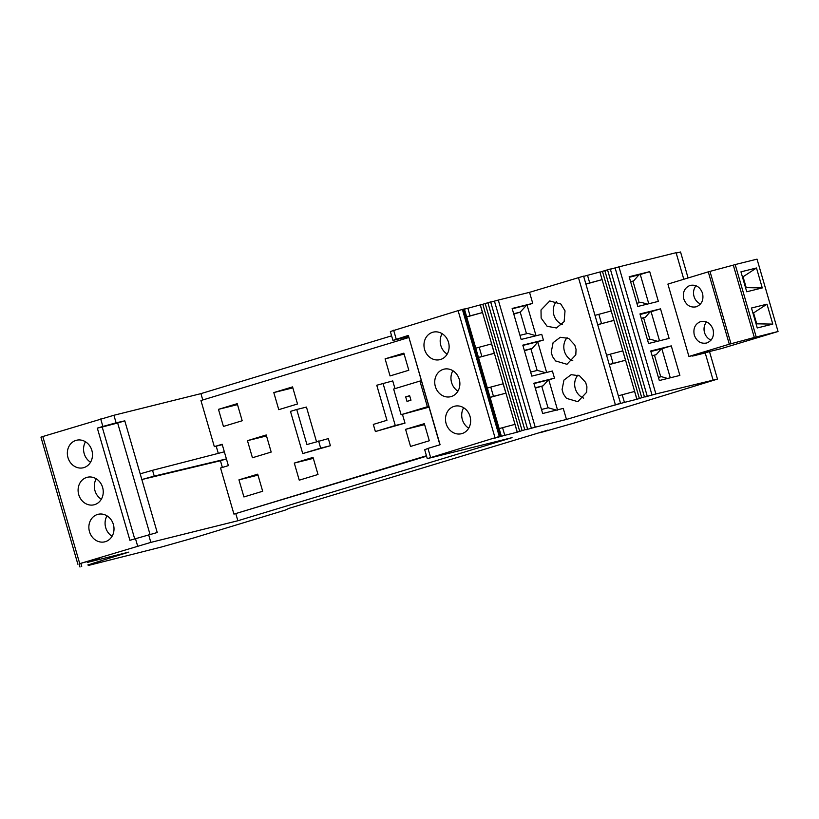 <?xml version="1.0" encoding="UTF-8"?>
<svg xmlns="http://www.w3.org/2000/svg" width="819" height="819" viewBox="0 0 819 819"><rect width="100%" height="100%" fill="white"/><g stroke="black" fill="none" stroke-linecap="round" stroke-linejoin="round"><path stroke-width="1.23" d="M383.016 383.343L395.27 425.522L375.378 431.552L373.31 424.426L386.947 420.29L376.76 385.237L392.741 380.927L394.983 388.626M402.457 414.363L404.995 423.116L395.27 425.522M408.742 337.53L200.942 400.522L214.332 446.631L222.154 444.267L228.358 465.632L220.546 467.997L233.937 514.107L426.453 455.763M404.995 423.116L375.378 431.552M271.191 452.068L252.436 457.749L247.461 440.663L266.226 434.971L271.191 452.068M238.953 479.852L243.919 496.949L262.674 491.257L257.709 474.17L238.953 479.852L257.995 475.133M242.189 420.751L223.433 426.443L218.468 409.346L237.223 403.665L242.189 420.751M401.095 414.701L427.375 406.736L419.922 381.07L393.642 389.035L401.095 414.701L428.972 407.156M405.579 429.34L424.334 423.658L429.299 440.755L410.544 446.437L405.579 429.34L424.621 424.631M385.094 358.845L403.849 353.153L408.814 370.249L390.059 375.931L385.094 358.845L404.136 354.125M273.802 392.577L292.557 386.885L297.522 403.982L278.767 409.664L273.802 392.577L292.844 387.858M294.287 463.083L313.042 457.391L318.007 474.488L299.252 480.169L294.287 463.083L313.329 458.364M302.733 453.572L330.405 445.72L328.337 438.605L306.92 444.553L296.734 409.49L290.479 411.384L302.733 453.572L320.669 448.136L318.601 441.011M316.503 441.646L306.46 407.084L296.734 409.49M233.937 514.107L426.576 456.193M214.332 446.631L222.266 444.666M419.922 381.07L421.294 380.733M427.375 406.736L428.746 406.398M330.405 445.72L320.669 448.136M391.605 335.831L200.931 393.632L202.774 399.959M216.196 446.171L218.294 453.368M222.379 467.444L220.434 460.749L226.413 458.937M235.8 513.646L237.868 520.751L150.85 542.383L79.74 563.646L42.803 436.527L113.913 415.264L200.931 393.632M408.466 336.578L392.936 340.417L390.356 331.521L458.097 310.647L495.034 437.766L427.283 458.64L512.039 437.653L237.868 520.751M409.643 395.69L410.964 400.204L406.992 401.412L405.681 396.887L409.643 395.69M458.097 310.647L464.373 308.917L501.31 436.046L493.151 438.564M464.455 309.172L480.231 304.914L480.855 307.043L482.452 312.571L466.707 316.943M482.811 304.33L519.748 431.459L482.811 304.33L480.282 305.088M482.934 304.228L490.653 301.914L527.59 429.043L526.238 429.678L535.227 427.19L498.3 300.071L494.441 301.116L531.367 428.235M490.724 302.16L494.441 301.116M535.227 427.19L566.472 419.451L620.526 403.255L583.599 276.136L529.535 292.332L498.3 300.071M583.66 276.372L599.877 271.98L600.501 274.119L602.098 279.637L585.923 284.132M599.928 272.164L636.936 399.262L635.8 399.477M602.456 271.406L639.393 398.525L602.456 271.406L600.01 272.143M602.579 271.304L610.298 268.99L647.235 396.109L644.942 397L655.886 393.98L618.949 266.861L676.095 252.702L683.804 279.269M610.37 269.236L618.949 266.861M688.093 277.969L680.548 251.986L676.197 253.061M41.052 437.131L42.803 436.527M439.905 444.799L408.538 336.118M430.559 457.309L427.979 448.413L440.09 444.737L408.333 335.411L392.936 340.417M427.979 448.413L424.703 449.744L427.283 458.64M92.834 563.349L128.798 552.119L87.387 562.418L88.329 562.11L88.104 561.332L79.74 563.646M88.329 562.11L99.754 558.763L88.554 561.496M288.882 508.394L285.309 510.083L194.154 537.786L161.568 546.979L88.237 565.499L100.604 561.844L89.404 564.578L92.731 563.37M547.819 430.139L288.697 508.445M547.338 430.262L541.973 431.961C538.574 433.036 538.882 433.016 542.895 431.92L574.877 422.819L717.475 379.105L655.886 393.98M541.891 431.705L541.973 431.961C538.574 433.036 538.882 433.016 542.895 431.92M607.514 269.758L644.451 396.877L647.235 396.109M644.451 396.877L639.516 398.423M639.393 398.525L636.936 399.262M636.813 399.109L634.592 391.451L622.205 394.748L624.426 402.395L635.319 399.662M624.426 402.395L612.417 405.774L620.526 403.255M487.868 302.682L524.805 429.811L527.59 429.043M524.805 429.811L522.102 430.62L485.176 303.501M519.87 431.347L522.102 430.62M519.748 431.459L516.154 432.412M517.168 432.033L514.936 424.375L502.559 427.672L504.78 435.329L515.673 432.586M504.78 435.329L493.161 438.605M463.39 309.152L500.327 436.271L501.31 436.046M500.327 436.271L499.314 436.537L462.387 309.418M495.034 437.766L499.314 436.537M220.434 460.749L141.841 479.535L157.238 532.514L129.914 540.305L97.328 428.132L102.877 426.453L100.706 418.97M150.85 542.383L148.648 534.807M224.345 451.812L152.539 470.301L154.228 476.095L226.413 458.916M154.228 476.095L141.841 479.535L124.795 420.843L116.114 422.829L113.913 415.264M152.539 470.301L140.182 473.822M405.681 396.887L409.705 395.894M393.632 330.19L396.212 339.086M441.636 370.024A14.169 12.48 76.1 0 1 443.898 369.185A14.169 12.48 76.1 0 1 459.029 378.624A14.169 12.48 76.1 0 1 452.979 395.853A14.169 12.48 76.1 0 1 450.716 396.693A14.169 12.48 76.1 0 1 435.585 387.254A14.169 12.48 76.1 0 1 441.636 370.024M442.434 358.712A14.169 12.48 76.1 0 1 439.957 359.654A14.169 12.48 76.1 0 1 424.866 350.348A14.169 12.48 76.1 0 1 430.671 333.098A14.169 12.48 76.1 0 1 433.138 332.156A14.169 12.48 76.1 0 1 448.228 341.462A14.169 12.48 76.1 0 1 442.434 358.712M463.953 432.78A14.169 12.48 76.1 0 1 461.476 433.722A14.169 12.48 76.1 0 1 446.386 424.416A14.169 12.48 76.1 0 1 452.18 407.156A14.169 12.48 76.1 0 1 454.658 406.214A14.169 12.48 76.1 0 1 469.748 415.53A14.169 12.48 76.1 0 1 463.953 432.78M504.821 393.417L490.09 397.42M493.243 353.532L478.501 357.534M467.854 308.2L470.075 315.858L466.676 316.83M470.075 315.858L482.452 312.571M536.056 335.759L527.057 305.088L532.739 303.368L512.151 308.466L521.15 339.445L541.738 334.347L543.396 340.049L538.165 341.625L532.278 348.413L524.334 350.378M532.739 303.368L529.535 292.332M566.472 419.451L563.257 408.415L542.669 413.513L533.875 383.251L554.463 378.153L552.395 371.027L531.807 376.126L522.809 345.147L543.396 340.049M546.631 372.45L537.817 342.117M557.575 410.135L548.781 379.862L554.463 378.153M541.011 309.971L541.134 318.069L547.123 326.3L556.418 327.969L564.137 321.621L565.028 310.851L560.81 303.992L549.754 300.962L541.011 309.971M586.67 392.24L586.916 386.783L585.657 382.442L579.535 375.788L571.16 374.672L563.963 380.067L562.08 389.557L563.339 393.908L566.461 398.351L577.835 401.679L586.67 392.24M576.054 349.396L574.795 345.045L568.662 338.401L560.298 337.285L553.101 342.68L551.218 352.17L552.477 356.521L555.599 360.954L566.973 364.291L575.808 354.852L576.054 349.396M624.477 360.493L609.295 364.609M612.888 320.608L597.716 324.733M587.499 275.276L589.721 282.934L585.892 284.029M589.721 282.934L602.098 279.637M713.021 379.832L705.21 352.948L692.587 356.07L692.434 355.579M671.365 283.036L677.538 281.163M671.283 345.884L650.726 350.982L659.315 380.528L679.872 375.43L671.283 345.884L661.844 348.751L670.29 377.805M649.713 271.642L629.156 276.74L637.796 306.47L658.353 301.382L649.713 271.642L640.274 274.508L648.771 303.747M660.524 308.855L639.967 313.933L648.556 343.509L669.113 338.411L660.524 308.855L651.085 311.711L659.53 340.796M692.546 355.927L709.51 351.627L717.475 379.105M137.643 546.099L135.473 538.615M93.868 516.349A14.169 12.48 76.1 0 1 98.024 514.322A14.169 12.48 76.1 0 1 112.705 522.583A14.169 12.48 76.1 0 1 108.999 539.793A14.169 12.48 76.1 0 1 104.842 541.82A14.169 12.48 76.1 0 1 90.162 533.558A14.169 12.48 76.1 0 1 93.868 516.349M97.83 503.071A14.169 12.48 76.1 0 1 94.083 504.791A14.169 12.48 76.1 0 1 79.289 496.263A14.169 12.48 76.1 0 1 83.518 479.002A14.169 12.48 76.1 0 1 87.264 477.282A14.169 12.48 76.1 0 1 102.058 485.821A14.169 12.48 76.1 0 1 97.83 503.071M74.017 441.206A14.169 12.48 76.1 0 1 76.505 440.253A14.169 12.48 76.1 0 1 91.595 449.559A14.169 12.48 76.1 0 1 85.811 466.81A14.169 12.48 76.1 0 1 83.323 467.762A14.169 12.48 76.1 0 1 68.243 458.456A14.169 12.48 76.1 0 1 74.017 441.206M116.114 422.829L102.877 426.453M622.205 394.748L618.376 395.843M502.559 427.672L499.16 428.644M150.031 534.438L117.66 423.003L124.795 420.843M134.695 538.851L102.201 427.016L97.328 428.132M102.201 427.016L117.66 423.003M452.887 370.72A14.169 12.48 -103.9 0 0 457.944 391.144M442.127 333.681A14.169 12.48 -103.9 0 0 447.184 354.105M463.646 407.749A14.169 12.48 -103.9 0 0 468.703 428.173M505.835 393.038L503.142 383.783L490.765 387.08L493.458 396.335L504.35 393.591M493.458 396.335L490.059 397.307M490.765 387.08L487.366 388.042M493.263 353.613L478.47 357.422M475.778 348.167L491.564 343.898L494.246 353.163M538.165 341.625L522.891 345.413M548.781 379.862L533.968 383.558M527.057 305.088L512.244 308.783M526.494 305.252L520.219 312.141L526.494 333.732M535.954 335.718L527.917 333.384L519.963 335.35M537.162 370.454L530.876 348.822L532.278 348.413M545.526 372.727L537.448 370.383L530.63 372.072M548.218 380.026L543.14 385.8L541.738 386.21L548.024 407.852M556.388 410.114L548.31 407.78L541.492 409.469M556.551 301.372A13.913 12.244 -103.9 0 0 553.869 314.916A13.913 12.244 -103.9 0 0 562.244 324.416M577.958 375.082A13.913 12.244 -103.9 0 0 575.286 388.626A13.913 12.244 -103.9 0 0 583.66 398.126M567.096 337.694A13.913 12.244 -103.9 0 0 564.424 351.238A13.913 12.244 -103.9 0 0 572.798 360.739M625.481 360.114L622.798 350.86L610.411 354.146L613.103 363.411L623.996 360.667M613.103 363.411L609.264 364.506M610.411 354.146L606.582 355.241M612.909 320.69L597.686 324.621M594.993 315.366L611.209 310.974L613.892 320.239M661.844 348.751L650.88 351.494M629.32 277.283L640.274 274.508M640.12 314.476L651.085 311.711M709.51 351.627L692.516 355.835L707.647 352.19M107.013 515.847A14.169 12.48 -103.9 0 0 112.07 536.271M96.253 478.818A14.169 12.48 -103.9 0 0 101.31 499.242M85.493 441.789A14.169 12.48 -103.9 0 0 90.551 462.213M479.176 347.195L481.869 356.449M543.14 385.8L535.196 387.766M520.505 312.059L513.687 313.749M513.789 314.097L520.219 312.141M524.447 350.767L530.876 348.822M535.309 388.155L541.738 386.21M598.822 314.271L601.515 323.525M661.281 348.914L656.214 354.678L652.098 355.702M656.214 354.678L654.463 355.19L660.749 376.812M667.618 378.47L661.383 376.658L658.404 377.395M638.871 274.918L633.568 280.948L630.589 281.685M633.568 280.948L632.944 281.122L639.219 302.702M647.327 304.105L640.98 302.262L636.875 303.286M649.969 312.039L645.352 317.291L641.236 318.315M645.352 317.291L643.601 317.803L649.887 339.424M657.503 341.298L650.521 339.271L647.542 340.008M654.463 355.19L652.149 355.896M632.944 281.122L630.64 281.828M643.601 317.803L641.287 318.499M247.461 440.663L266.503 435.943M218.468 409.346L237.51 404.627M708.271 271.847L729.299 344.205L688.922 356.449L667.894 284.091L708.271 271.847L733.302 265.131L754.33 337.489L778.05 331.511L721.15 348.659L692.485 355.753M733.302 265.131L735.186 264.568L756.203 336.926M729.299 344.205L754.33 337.489M692.464 355.651L688.922 356.449M735.186 264.568L757.032 259.152L778.05 331.511M751.463 308.016L757.258 327.958L772.788 324.109L766.994 304.166L751.463 308.016M740.949 271.836L746.744 291.779L762.274 287.93L756.49 267.987L740.949 271.836M709.981 271.427L730.998 343.785M694.297 335.135C696.734 341.451 700.89 344.072 706.777 342.977C712.284 340.612 714.383 336.107 713.052 329.453C710.605 323.126 706.449 320.516 700.562 321.611C695.055 323.966 692.966 328.48 694.297 335.135M683.783 298.955C686.22 305.272 690.386 307.893 696.263 306.797C701.781 304.433 703.869 299.928 702.538 293.274C700.102 286.947 695.935 284.336 690.059 285.432C684.541 287.786 682.452 292.301 683.783 298.955M752.999 313.288L766.994 304.166M756.101 323.976L756.725 323.822L753.613 313.134L753.009 313.329M756.725 323.822L772.788 324.109M745.587 287.797L746.211 287.643L743.109 276.965L742.495 277.15L756.49 267.987M746.211 287.643L762.274 287.93M711.046 340.12A11.128 9.797 76.1 0 1 704.535 332.596A11.128 9.797 76.1 0 1 706.541 321.918M700.532 303.951A11.128 9.797 76.1 0 1 694.021 296.417A11.128 9.797 76.1 0 1 696.027 285.749M480.364 305.067L517.291 432.186M578.439 277.559L615.366 404.678M604.821 270.577L641.758 397.696M615.089 267.905L652.026 395.024M88.964 564.414L89.189 565.192M80.876 563.503L81.726 566.431M88.012 564.731L88.237 565.499M79.105 563.994L79.986 567.014M87.387 562.418L87.162 561.65M77.887 564.26L40.95 437.141"/></g></svg>

